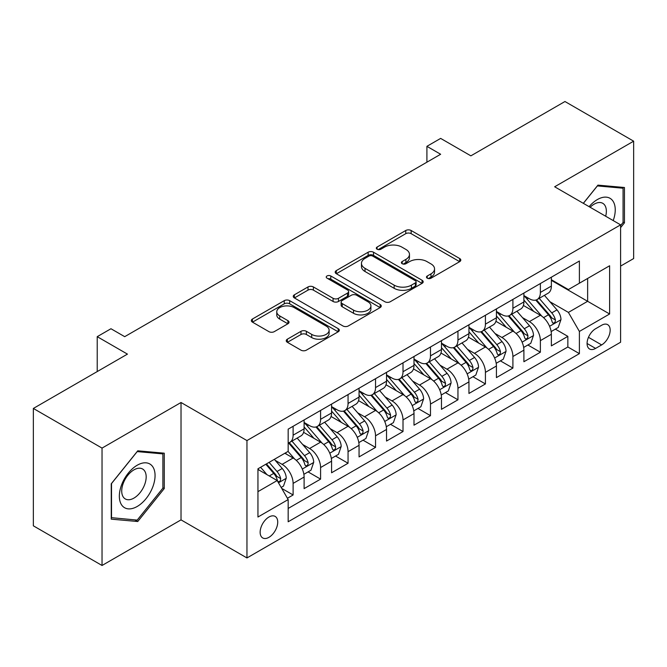 <?xml version="1.0" encoding="UTF-8"?>
<svg xmlns="http://www.w3.org/2000/svg" width="667" height="667" viewBox="0 0 667 667"><rect width="100%" height="100%" fill="white"/><g stroke="black" fill="none" stroke-linecap="round" stroke-linejoin="round"><path stroke-width="1" d="M427.264 278.189A2.668 1.542 0 0 0 431.04 278.189L459.688 261.647A3.81 2.201 0 0 0 460.805 260.088A3.81 2.201 0 0 0 459.688 258.529L411.147 230.507A3.81 2.201 0 0 0 405.753 230.507L377.105 247.048A2.668 1.542 0 0 0 376.321 248.141A2.668 1.542 0 0 0 377.105 249.225A2.668 1.542 0 0 0 380.882 249.225L384.584 247.09A12.206 7.045 0 0 1 401.842 247.09L405.895 249.425A12.206 7.045 0 0 1 409.463 254.402A12.206 7.045 0 0 1 405.895 259.388L402.184 261.531A2.668 1.542 0 0 0 401.401 262.615A2.668 1.542 0 0 0 402.184 263.707A2.668 1.542 0 0 0 405.961 263.707L409.663 261.564A12.206 7.045 0 0 1 426.922 261.564L430.974 263.899A12.206 7.045 0 0 1 434.542 268.884A12.206 7.045 0 0 1 430.974 273.87L427.264 276.005A2.668 1.542 0 0 0 426.48 277.097A2.668 1.542 0 0 0 427.264 278.189L427.264 276.005M268.934 537.327A12.431 7.179 120 0 0 277.055 526.371A12.431 7.179 120 0 0 275.154 516.408A12.431 7.179 120 0 0 268.934 517.025A12.431 7.179 120 0 0 260.814 527.981A12.431 7.179 120 0 0 262.723 537.944A12.431 7.179 120 0 0 268.934 537.327M287.369 339.178A3.81 2.201 0 0 0 286.251 340.737A3.81 2.201 0 0 0 287.369 342.296L300.992 350.158A3.81 2.201 0 0 0 306.378 350.158L338.202 331.782A3.81 2.201 0 0 0 339.32 330.232A3.81 2.201 0 0 0 338.202 328.673L289.661 300.65A3.81 2.201 0 0 0 284.267 300.65L252.451 319.018A3.81 2.201 0 0 0 251.334 320.577A3.81 2.201 0 0 0 252.451 322.136L268.901 331.632A3.81 2.201 0 0 0 274.287 331.632L287.911 323.77A3.81 2.201 0 0 0 289.028 322.211A3.81 2.201 0 0 0 287.911 320.652L279.748 315.941A10.205 5.886 0 0 1 276.763 311.781A10.205 5.886 0 0 1 283.058 306.336A10.205 5.886 0 0 1 294.18 307.612L326.138 326.063A10.205 5.886 0 0 1 329.123 330.232A10.205 5.886 0 0 1 322.828 335.668A10.205 5.886 0 0 1 311.706 334.392L306.378 331.316A3.81 2.201 0 0 0 300.992 331.316L287.369 339.178L287.369 342.296M620.602 266.091L633.65 258.554L633.65 141.179L564.966 101.517L470.869 155.845L440.645 138.403L426.913 146.331L440.645 154.26L124.704 336.668L110.964 328.739L97.224 336.668L97.224 371.569M102.034 448.099L102.034 565.483L181.024 519.876L181.024 402.501L102.034 448.099L33.35 408.446L127.447 354.119L97.224 336.668M181.024 402.501L246.957 440.57L620.602 224.846L620.602 342.221L246.957 557.946L246.957 440.57M633.65 141.179L554.661 186.777L620.602 224.846M384.859 301.734A3.81 2.201 0 0 0 390.253 301.734L422.069 283.367A3.81 2.201 0 0 0 423.186 281.808A3.81 2.201 0 0 0 422.069 280.248L373.528 252.226A3.81 2.201 0 0 0 368.134 252.226L336.318 270.594A3.81 2.201 0 0 0 335.201 272.153A3.81 2.201 0 0 0 336.318 273.712L384.859 301.734M328.081 278.764A2.668 1.542 0 0 1 330.79 279.139L330.79 275.971L380.14 304.46A3.81 2.201 0 0 1 381.257 306.02A3.81 2.201 0 0 1 380.14 307.579L348.316 325.946A3.81 2.201 0 0 1 342.921 325.946L294.38 297.924L294.38 294.806A3.81 2.201 0 0 0 293.263 296.365A3.81 2.201 0 0 0 294.38 297.924M294.38 294.806L308.004 286.943A3.81 2.201 0 0 1 313.39 286.943L333.083 298.307A3.81 2.201 0 0 0 338.469 298.307L347.507 293.096A3.81 2.201 0 0 0 348.624 291.537A3.81 2.201 0 0 0 347.507 289.978L327.013 278.147A2.668 1.542 0 0 1 326.23 277.055A2.668 1.542 0 0 1 327.881 275.638A2.668 1.542 0 0 1 330.79 275.971M102.034 565.483L33.35 525.821L33.35 408.446M287.41 498.266L293.113 494.972L281.716 488.394M275.229 460.38L282.124 464.357A15.541 8.971 60 0 1 293.113 483.392L304.102 477.047L304.102 488.628L320.585 479.114L308.087 471.894M302.701 444.514L309.596 448.499A15.541 8.971 60 0 1 320.585 467.534L331.574 461.189L331.574 472.77L348.057 463.248L335.559 456.036M330.173 428.656L337.068 432.633A15.541 8.971 60 0 1 348.057 451.667L359.054 445.323L359.054 456.903L375.538 447.39L363.031 440.17M357.645 412.79L364.549 416.775A15.541 8.971 60 0 1 375.538 435.809L386.526 429.465L386.526 441.045L403.01 431.524L390.512 424.312M385.117 396.932L392.021 400.909A15.541 8.971 60 0 1 403.01 419.943L413.999 413.598L413.999 425.179L430.482 415.666L417.984 408.446M412.598 381.065L419.493 385.051A15.541 8.971 60 0 1 430.482 404.085L441.471 397.74L441.471 409.321L457.954 399.8L445.456 392.588M440.07 365.208L446.965 369.193A15.541 8.971 60 0 1 457.954 388.227L468.943 381.883L468.943 393.455L485.426 383.942L472.928 376.722M467.542 349.341L474.437 353.327A15.541 8.971 60 0 1 485.426 372.361L496.423 366.016L496.423 377.597L512.906 368.076L500.4 360.864M495.014 333.483L501.918 337.469A15.541 8.971 60 0 1 512.906 356.503L523.895 350.158L523.895 361.731L540.378 352.218L540.378 340.637A15.541 8.971 -120 0 0 529.39 321.602L522.486 317.625M527.872 344.997L540.378 352.218M304.102 477.047A15.541 8.971 -120 0 0 293.113 458.012L284.867 453.26M331.574 461.189A15.541 8.971 -120 0 0 320.585 442.154L303.593 432.341M359.054 445.323A15.541 8.971 -120 0 0 348.057 426.288L331.074 416.483M386.526 429.465A15.541 8.971 -120 0 0 375.538 410.43L358.546 400.617M413.999 413.598A15.541 8.971 -120 0 0 403.01 394.572L386.018 384.759M441.471 397.74A15.541 8.971 -120 0 0 430.482 378.706L413.49 368.901M468.943 381.883A15.541 8.971 -120 0 0 457.954 362.848L440.962 353.035M496.423 366.016A15.541 8.971 -120 0 0 485.426 346.982L468.442 337.177M523.895 350.158A15.541 8.971 -120 0 0 512.906 331.124L495.914 321.311M601.642 325.254L595.598 328.739A12.048 6.953 120 0 0 587.727 339.353A12.048 6.953 120 0 0 589.578 349.008A12.048 6.953 120 0 0 595.598 348.407L601.642 344.922A12.048 6.953 120 0 0 609.513 334.309A12.048 6.953 120 0 0 607.662 324.654A12.048 6.953 120 0 0 601.642 325.254M257.946 491.646L277.18 480.54L288.169 499.575L288.169 521.777L579.39 353.643L579.39 331.441L568.401 312.406L549.967 301.759M288.169 499.575L257.946 517.025L257.946 468.801L288.169 451.351L288.169 429.148L579.39 261.014L579.39 283.217L609.613 265.766L609.613 313.99L579.39 331.441M304.102 422.486L309.596 425.654A15.541 8.971 60 0 0 317.367 426.43L328.356 420.085A15.541 8.971 -120 0 0 331.574 412.965L331.574 404.085M331.574 406.62L337.068 409.796A15.541 8.971 60 0 0 344.839 410.564L355.828 404.219A15.541 8.971 -120 0 0 359.054 397.107L359.054 388.219M359.054 390.762L364.549 393.93A15.541 8.971 60 0 0 372.319 394.706L383.308 388.361A15.541 8.971 -120 0 0 386.526 381.241L386.526 372.361M386.526 374.896L392.021 378.072A15.541 8.971 60 0 0 399.791 378.839L410.78 372.494A15.541 8.971 -120 0 0 413.999 365.383L413.999 356.495M413.999 359.038L419.493 362.206A15.541 8.971 60 0 0 427.264 362.981L438.252 356.637A15.541 8.971 -120 0 0 441.471 349.516L441.471 340.637M441.471 343.172L446.965 346.348A15.541 8.971 60 0 0 454.736 347.115L465.724 340.77A15.541 8.971 -120 0 0 468.943 333.658L468.943 324.779M468.943 327.314L474.437 330.49A15.541 8.971 60 0 0 482.208 331.257L493.196 324.912A15.541 8.971 -120 0 0 496.423 317.8L496.423 308.913M496.423 311.456L501.918 314.624A15.541 8.971 60 0 0 509.688 315.391L520.677 309.046A15.541 8.971 -120 0 0 523.895 301.934L523.895 293.055M288.169 508.454L567.85 346.982L567.85 336.36L551.367 345.873L551.367 334.292A15.541 8.971 -120 0 0 540.378 315.258L523.387 305.453M523.895 295.589L529.39 298.766A15.541 8.971 -120 0 0 537.16 299.533A15.541 8.971 -120 0 0 540.378 292.421L540.378 283.533M537.16 299.533L548.149 293.188A15.541 8.971 -120 0 0 551.367 286.076L551.367 277.189M293.113 426.288L293.113 435.176A15.541 8.971 60 0 1 289.895 442.288A15.541 8.971 60 0 1 288.169 442.913M289.895 442.288L300.884 435.943A15.541 8.971 -120 0 0 304.102 428.831L304.102 419.943M320.585 410.43L320.585 419.31A15.541 8.971 60 0 1 317.367 426.43M348.057 394.564L348.057 403.452A15.541 8.971 60 0 1 344.839 410.564M375.538 378.706L375.538 387.585A15.541 8.971 60 0 1 372.319 394.706M403.01 362.84L403.01 371.727A15.541 8.971 60 0 1 399.791 378.839M430.482 346.982L430.482 355.861A15.541 8.971 60 0 1 427.264 362.981M457.954 331.124L457.954 340.003A15.541 8.971 60 0 1 454.736 347.115M485.426 315.258L485.426 324.145A15.541 8.971 60 0 1 482.208 331.257M512.906 299.4L512.906 308.279A15.541 8.971 60 0 1 509.688 315.391M512.906 356.503L512.906 368.076M485.426 372.361L485.426 383.942M457.954 388.227L457.954 399.8M430.482 404.085L430.482 415.666M403.01 419.943L403.01 431.524M375.538 435.809L375.538 447.39M348.057 451.667L348.057 463.248M320.585 467.534L320.585 479.114M293.113 483.392L293.113 494.972M277.18 480.54L257.946 469.435M568.401 312.406L587.635 301.301L587.635 278.456L609.613 265.766M551.367 280.365L609.613 313.99M551.367 279.731L568.401 289.561L579.39 283.217M181.024 519.876L246.957 557.946M426.913 146.331L426.913 162.189M555.353 329.139L567.85 336.36M567.85 346.982L579.39 353.643M620.602 227.639L624.445 222.853L624.445 187.502L597.932 185.134L583.317 203.318M111.239 519.151L137.752 521.519L164.265 488.536L164.265 453.185L137.752 450.817L111.239 483.8L111.239 519.151M623.07 222.061L624.445 222.853M162.89 487.744L164.265 488.536M134.951 519.901L137.752 521.519M428.331 278.564L430.974 277.038A12.206 7.045 0 0 0 434.542 272.061L434.542 268.884M409.463 254.402L409.463 257.579A12.206 7.045 0 0 1 405.895 262.556L403.252 264.082M459.638 261.672L411.147 233.675A3.81 2.201 0 0 0 405.753 233.675L378.172 249.608M422.019 283.392L373.528 255.394A3.81 2.201 0 0 0 368.134 255.394L336.368 273.737M415.333 282.9A2.668 1.542 0 0 0 416.108 281.808A2.668 1.542 0 0 0 415.333 280.715L372.72 256.12A2.668 1.542 0 0 0 368.943 256.12L365.032 258.379A12.206 7.045 0 0 0 361.464 263.357A12.206 7.045 0 0 0 365.032 268.342L394.164 285.151A12.206 7.045 0 0 0 411.422 285.151L415.333 282.9L415.333 286.068A2.668 1.542 0 0 0 416.108 284.976L416.108 281.808M361.464 263.357L361.464 266.533A12.206 7.045 0 0 0 365.032 271.511L365.032 268.342M415.333 286.068L411.422 288.327A12.206 7.045 0 0 1 394.164 288.327L365.032 271.511M294.43 297.949L308.004 290.12L308.004 286.943M348.624 291.537L348.624 294.714A3.81 2.201 0 0 1 347.507 296.265L338.469 301.484A3.81 2.201 0 0 1 333.083 301.484L313.39 290.12A3.81 2.201 0 0 0 308.004 290.12M330.79 279.139L380.09 307.604M353.51 310.105A10.205 5.886 0 0 0 364.624 311.381A10.205 5.886 0 0 0 370.919 305.936A10.205 5.886 0 0 0 367.934 301.776L356.678 295.273A3.81 2.201 0 0 0 351.284 295.273L342.246 300.492A3.81 2.201 0 0 0 341.129 302.051A3.81 2.201 0 0 0 342.246 303.602L353.51 310.105L353.51 313.273A10.205 5.886 0 0 0 364.624 314.557A10.205 5.886 0 0 0 370.919 309.113L370.919 305.936M341.129 302.051L341.129 305.219A3.81 2.201 0 0 0 342.246 306.778L342.246 303.602M353.51 313.273L342.246 306.778M329.123 330.232L329.123 333.4A10.205 5.886 0 0 1 322.828 338.844A10.205 5.886 0 0 1 311.706 337.569L306.378 334.492A3.81 2.201 0 0 0 300.992 334.492L287.419 342.321M276.763 311.781L276.763 314.949A10.205 5.886 0 0 0 279.748 319.118L279.748 315.941M287.861 323.795L279.748 319.118M338.152 331.816L289.661 303.818A3.81 2.201 0 0 0 284.267 303.818L252.501 322.161M551.134 331.574L558.237 327.472L560.98 319.543A10.297 5.945 -120 0 0 556.97 309.872L544.422 295.339M541.904 316.266L527.013 299.024A29.723 17.159 -120 0 0 523.895 295.756M533.742 311.431L525.413 301.784A24.671 14.24 -120 0 0 523.895 300.125M535.759 300.092L548.457 314.791A10.297 5.945 60 0 1 552.126 321.886L552.876 323.103L554.269 322.911L555.194 321.777L555.419 319.977A10.297 5.945 -120 0 0 551.751 312.89L539.203 298.357M536.501 299.85L550.15 315.649A5.244 3.027 60 0 1 551.467 317.7L555.419 319.977M613.215 220.577A25.254 14.582 120 0 0 597.382 199.55A25.254 14.582 120 0 0 589.111 206.67M605.686 216.233A17.292 9.98 120 0 0 602.776 203.318A17.292 9.98 120 0 0 594.13 204.177A17.292 9.98 120 0 0 590.137 207.254M583.367 203.352L597.382 185.918L623.07 188.211L623.07 222.461L620.602 225.538M621.369 187.227L623.07 188.211M152.668 487.235A25.254 14.582 120 0 0 146.131 462.84A25.254 14.582 120 0 0 121.736 484.467A25.254 14.582 120 0 0 128.272 508.863A25.254 14.582 120 0 0 152.668 487.235M144.539 484.917A17.292 9.98 120 0 0 142.596 469.001A17.292 9.98 120 0 0 123.362 483.033A17.292 9.98 120 0 0 125.304 498.949A17.292 9.98 120 0 0 144.539 484.917M111.514 517.809L111.514 483.558L137.202 451.601L162.89 453.893L162.89 488.144L137.202 520.102L111.239 517.65M161.189 452.91L162.89 453.893M523.662 347.432L530.757 343.338L533.508 335.401A10.297 5.945 -120 0 0 529.498 325.738L516.942 311.206M514.432 332.124L499.541 314.891A29.723 17.159 -120 0 0 496.423 311.622M506.27 327.289L497.941 317.65A24.671 14.24 -120 0 0 496.423 315.991M508.287 315.95L520.977 330.649A10.297 5.945 60 0 1 524.654 337.744L525.404 338.969L526.788 338.769L527.722 337.635L527.947 335.843A10.297 5.945 -120 0 0 524.279 328.748L511.722 314.215M509.029 315.716L522.67 331.507A5.244 3.027 60 0 1 523.995 333.558L527.947 335.843M496.19 363.298L503.285 359.196L506.036 351.267A10.297 5.945 -120 0 0 502.026 341.596L489.47 327.063M486.96 347.991L472.069 330.749A29.723 17.159 -120 0 0 468.943 327.48M478.789 343.146L470.468 333.508A24.671 14.24 -120 0 0 468.943 331.849M480.807 331.816L493.505 346.515A10.297 5.945 60 0 1 497.182 353.61L497.924 354.827L499.316 354.636L500.25 353.502L500.475 351.701A10.297 5.945 -120 0 0 496.807 344.614L484.25 330.082M481.557 331.574L495.197 347.374A5.244 3.027 60 0 1 496.523 349.425L500.475 351.701M468.718 379.156L475.813 375.062L478.556 367.125A10.297 5.945 -120 0 0 474.554 357.462L461.998 342.93M459.48 363.849L444.597 346.615A29.723 17.159 -120 0 0 441.471 343.347M451.317 359.013L442.988 349.375A24.671 14.24 -120 0 0 441.471 347.715M453.335 347.674L466.033 362.373A10.297 5.945 60 0 1 469.701 369.468L470.452 370.694L471.844 370.493L472.778 369.36L473.003 367.567A10.297 5.945 -120 0 0 469.335 360.472L456.778 345.94M454.085 347.432L467.725 363.232A5.244 3.027 60 0 1 469.051 365.283L473.003 367.567M441.237 395.022L448.341 390.92L451.084 382.991A10.297 5.945 -120 0 0 447.073 373.32L434.525 358.788M432.008 379.715L417.125 362.473A29.723 17.159 -120 0 0 413.999 359.205M423.845 374.871L415.516 365.233A24.671 14.24 -120 0 0 413.999 363.573M425.863 363.54L438.561 378.239A10.297 5.945 60 0 1 442.229 385.334L442.98 386.552L444.372 386.351L445.306 385.226L445.531 383.425A10.297 5.945 -120 0 0 441.854 376.338L429.306 361.797M426.613 363.298L440.253 379.089A5.244 3.027 60 0 1 441.571 381.149L445.531 383.425M413.765 410.88L420.869 406.778L423.612 398.849A10.297 5.945 -120 0 0 419.601 389.186L407.053 374.646M404.536 395.573L389.645 378.339A29.723 17.159 -120 0 0 386.526 375.071M396.373 390.737L388.044 381.099A24.671 14.24 -120 0 0 386.526 379.44M398.391 379.398L411.089 394.097A10.297 5.945 60 0 1 414.757 401.192L415.508 402.409L416.9 402.218L417.825 401.084L418.051 399.291A10.297 5.945 -120 0 0 414.382 392.196L401.834 377.664M399.133 379.156L412.781 394.956A5.244 3.027 60 0 1 414.099 397.007L418.051 399.291M386.293 426.747L393.397 422.645L396.14 414.716A10.297 5.945 -120 0 0 392.129 405.044L379.573 390.512M377.063 411.431L362.173 394.197A29.723 17.159 -120 0 0 359.054 390.929M368.901 406.595L360.572 396.957A24.671 14.24 -120 0 0 359.054 395.298M370.919 395.264L383.608 409.963A10.297 5.945 60 0 1 387.285 417.058L388.036 418.276L389.42 418.076L390.353 416.95L390.579 415.149A10.297 5.945 -120 0 0 386.91 408.062L374.354 393.522M371.661 395.022L385.309 410.814A5.244 3.027 60 0 1 386.627 412.865L390.579 415.149M358.821 442.605L365.916 438.502L368.668 430.574A10.297 5.945 -120 0 0 364.657 420.91L352.101 406.37M349.591 427.297L334.701 410.063A29.723 17.159 -120 0 0 331.574 406.795M341.421 422.461L333.1 412.823A24.671 14.24 -120 0 0 331.574 411.164M343.438 411.122L356.136 425.821A10.297 5.945 60 0 1 359.813 432.916L360.555 434.134L361.948 433.942L362.881 432.808L363.106 431.015A10.297 5.945 -120 0 0 359.438 423.92L346.882 409.388M344.189 410.88L357.829 426.68A5.244 3.027 60 0 1 359.154 428.731L363.106 431.015M331.349 458.462L338.444 454.369L341.187 446.431A10.297 5.945 -120 0 0 337.185 436.768L324.629 422.236M322.111 443.155L307.229 425.921A29.723 17.159 -120 0 0 304.102 422.653M313.949 438.319L305.619 428.681A24.671 14.24 -120 0 0 304.102 427.022M315.966 426.988L328.664 441.687A10.297 5.945 60 0 1 332.333 448.774L333.083 450L334.475 449.8L335.409 448.674L335.634 446.873A10.297 5.945 -120 0 0 331.966 439.778L319.41 425.246M316.717 426.747L330.357 442.538A5.244 3.027 60 0 1 331.682 444.589L335.634 446.873M303.869 474.329L310.972 470.227L313.715 462.298A10.297 5.945 -120 0 0 309.705 452.626L297.157 438.094M294.639 459.021L288.069 451.409M286.477 454.185L285.409 452.943M288.494 442.846L301.192 457.545A10.297 5.945 60 0 1 304.861 464.641L305.611 465.858L307.003 465.666L307.937 464.532L308.162 462.74A10.297 5.945 -120 0 0 304.486 455.644L291.938 441.112M289.245 442.605L302.885 458.404A5.244 3.027 60 0 1 304.202 460.455L308.162 462.74M281.166 487.435L283.5 486.093L286.243 478.156A10.297 5.945 -120 0 0 282.233 468.492L274.329 459.338M266.958 474.637L260.597 467.275M259.004 470.043L257.946 468.826M265.816 464.257L273.72 473.412A10.297 5.945 60 0 1 277.389 480.498L278.139 481.724L279.531 481.524L280.457 480.398L280.682 478.598A10.297 5.945 -120 0 0 277.013 471.502L269.109 462.356M266.45 463.89L275.413 474.262A5.244 3.027 60 0 1 276.73 476.313L280.682 478.598M282.124 464.357L293.113 458.012M309.596 448.499L320.585 442.154M337.068 432.633L348.057 426.288M364.549 416.775L375.538 410.43M392.021 400.909L403.01 394.572M419.493 385.051L430.482 378.706M446.965 369.193L457.954 362.848M474.437 353.327L485.426 346.982M501.918 337.469L512.906 331.124M529.39 321.602L540.378 315.258M540.378 292.421L551.367 286.076M293.113 435.176L304.102 428.831M320.585 419.31L331.574 412.965M348.057 403.452L359.054 397.107M375.538 387.585L386.526 381.241M403.01 371.727L413.999 365.383M430.482 355.861L441.471 349.516M457.954 340.003L468.943 333.658M485.426 324.145L496.423 317.8M512.906 308.279L523.895 301.934M540.378 340.637L551.367 334.292M588.469 337.319L601.642 344.922M587.085 343.497L595.598 348.407M430.974 277.038L430.974 273.87M402.184 263.707L402.184 261.531M405.895 262.556L405.895 259.388M377.105 249.225L377.105 247.048M405.753 233.675L405.753 230.507M411.147 233.675L411.147 230.507M459.688 261.647L459.688 258.529M336.318 273.712L336.318 270.594M368.134 255.394L368.134 252.226M373.528 255.394L373.528 252.226M422.069 283.367L422.069 280.248M394.164 288.327L394.164 285.151M411.422 288.327L411.422 285.151M313.39 290.12L313.39 286.943M333.083 301.484L333.083 298.307M338.469 301.484L338.469 298.307M347.507 296.265L347.507 293.096M380.14 307.579L380.14 304.46M300.992 334.492L300.992 331.316M306.378 334.492L306.378 331.316M311.706 337.569L311.706 334.392M287.911 323.77L287.911 320.652M252.451 322.136L252.451 319.018M284.267 303.818L284.267 300.65M289.661 303.818L289.661 300.65M338.202 331.782L338.202 328.673M549.566 326.288L560.914 319.743M527.013 299.024L528.431 298.207M551.751 312.89L556.97 309.872M543.547 317.625L548.457 314.791M522.094 342.154L533.442 335.601M499.541 314.891L500.959 314.074M524.279 328.748L529.498 325.738M516.066 333.492L520.977 330.649M494.614 358.012L505.97 351.467M472.069 330.749L473.487 329.932M496.807 344.614L502.026 341.596M488.594 349.35L493.505 346.515M467.142 373.879L478.489 367.325M444.597 346.615L446.015 345.798M469.335 360.472L474.554 357.462M461.122 365.208L466.033 362.373M439.67 389.736L451.017 383.192M417.125 362.473L418.534 361.656M441.854 376.338L447.073 373.32M433.65 381.074L438.561 378.239M412.198 405.603L423.545 399.049M389.645 378.339L391.062 377.522M414.382 392.196L419.601 389.186M406.178 396.932L411.089 394.097M384.726 421.461L396.073 414.907M362.173 394.197L363.59 393.38M386.91 408.062L392.129 405.044M378.706 412.798L383.608 409.963M357.245 437.327L368.601 430.774M334.701 410.063L336.118 409.246M359.438 423.92L364.657 420.91M351.226 428.656L356.136 425.821M329.773 453.185L341.12 446.632M307.229 425.921L308.646 425.104M331.966 439.778L337.185 436.768M323.753 444.522L328.664 441.687M302.301 469.051L313.648 462.498M304.486 455.644L309.705 452.626M296.281 460.38L301.192 457.545M278.481 482.8L286.176 478.356M277.013 471.502L282.233 468.492M269.276 475.971L273.72 473.412"/></g></svg>
